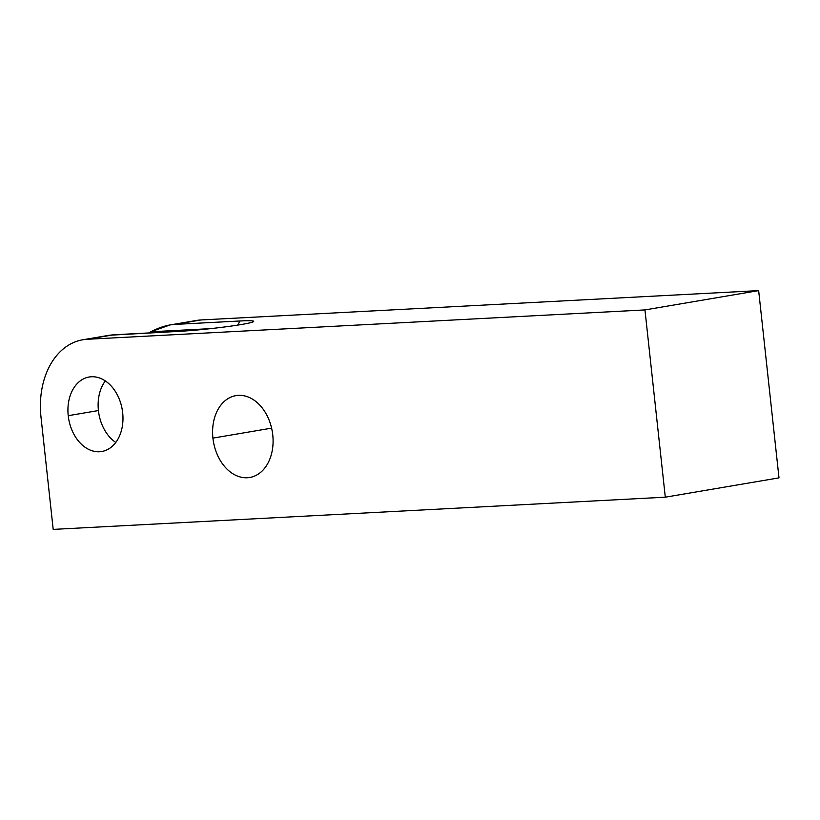 <?xml version="1.0" encoding="UTF-8"?>
<svg xmlns="http://www.w3.org/2000/svg" width="820" height="820" viewBox="0 0 820 820"><rect width="100%" height="100%" fill="white"/><g stroke="black" fill="none" stroke-linecap="round" stroke-linejoin="round"><path stroke-width="1.23" d="M169.996 324.956L196.503 320.456A75.542 54.356 80.4 0 1 201.013 319.954L174.691 324.423L239.922 320.989A44.587 2.583 173.8 0 1 241.521 324.484A44.587 2.583 173.8 0 1 178.862 331.362L113.631 334.796L87.309 339.275L644.95 309.919L665.297 497.186L644.95 309.919L87.309 339.275A75.542 54.356 -99.6 0 0 41 417.113L53.197 529.392L665.297 497.186L779 477.865L758.654 290.608L201.013 319.954A75.542 54.356 -99.6 0 0 192.075 321.471A75.542 54.356 80.4 0 1 201.013 319.954L170.109 324.935L150.736 331.792A75.542 54.356 -99.6 0 0 149.086 332.93A75.542 54.356 80.4 0 1 150.736 331.792L210.637 328.635M115.774 442.452A37.771 27.173 80.4 0 1 98.42 410.553A37.771 27.173 -99.6 0 0 115.774 442.452A37.771 27.173 80.4 0 1 98.42 410.553L68.224 415.689A37.771 27.173 -99.6 0 0 101.782 451.492A37.771 27.173 -99.6 0 0 122.682 412.819A37.771 27.173 -99.6 0 0 89.124 377.015A37.771 27.173 -99.6 0 0 68.224 415.689L98.42 410.553A37.771 27.173 80.4 0 1 105.329 380.921A37.771 27.173 -99.6 0 0 98.42 410.553A37.771 27.173 80.4 0 1 105.329 380.921M272.763 434.969A41.512 29.868 80.4 0 1 247.322 477.742A41.512 29.868 80.4 0 1 212.923 438.116A41.512 29.868 80.4 0 1 238.364 395.342A41.512 29.868 80.4 0 1 272.763 434.969A41.512 29.868 -99.6 0 0 235.893 395.619A41.512 29.868 -99.6 0 0 212.923 438.116A41.512 29.868 -99.6 0 0 249.792 477.465A41.512 29.868 -99.6 0 0 272.763 434.969M122.682 412.819A37.771 27.173 80.4 0 1 99.527 451.738A37.771 27.173 80.4 0 1 68.224 415.689A37.771 27.173 80.4 0 1 91.379 376.759A37.771 27.173 80.4 0 1 122.682 412.819M271.604 428.142L212.923 438.116A41.512 29.868 -99.6 0 0 261.683 471.438A41.512 29.868 -99.6 0 0 253.923 400.078A41.512 29.868 -99.6 0 0 212.923 438.116M53.197 529.392L41 417.113L53.197 529.392L665.297 497.186L53.197 529.392M665.297 497.186L779 477.865L758.654 290.608L779 477.865L665.297 497.186L644.95 309.919L758.654 290.608L201.013 319.954L758.654 290.608L644.95 309.919L87.309 339.275A75.542 54.356 -99.6 0 0 82.799 339.767A75.542 54.356 -99.6 0 0 41 417.113A75.542 54.356 -99.6 0 1 87.309 339.275L113.631 334.796L87.309 339.275M239.922 320.989L174.691 324.423L239.922 320.989A44.587 2.583 173.8 0 1 241.521 324.484A44.587 2.583 173.8 0 1 178.862 331.362L109.388 335.257L178.862 331.362A44.587 2.583 -6.2 0 0 225.818 326.811A44.587 2.583 -6.2 0 0 253.657 321.522A44.587 2.583 -6.2 0 0 239.922 320.989L237.779 325.099M201.013 319.954L174.691 324.423C167.516 324.833 159.531 327.282 150.736 331.792A75.542 54.356 -99.6 0 0 149.086 332.93M98.42 410.553L68.224 415.689A37.771 27.173 -99.6 0 0 112.596 445.998A37.771 27.173 -99.6 0 0 105.534 381.064A37.771 27.173 -99.6 0 0 68.224 415.689M758.654 290.608L644.95 309.919M109.388 335.257L113.631 334.796M174.691 324.423C167.516 324.833 159.531 327.282 150.736 331.792M109.296 335.267L82.799 339.767"/></g></svg>
